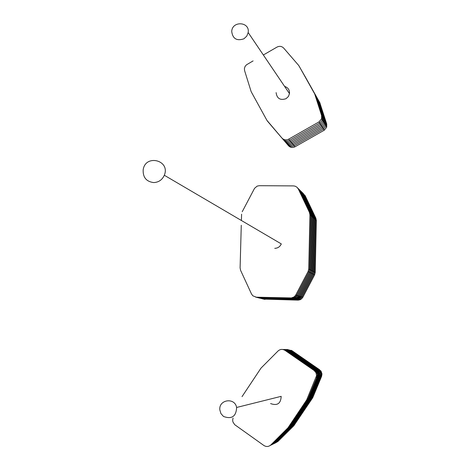 <?xml version="1.0" encoding="UTF-8"?>
<svg xmlns="http://www.w3.org/2000/svg" width="470" height="470" viewBox="0 0 470 470"><rect width="100%" height="100%" fill="white"/><g stroke="black" fill="none" stroke-linecap="round" stroke-linejoin="round"><path stroke-width="0.7" d="M253.095 60.906L246.427 64.842L245.029 66.528L244.394 68.608L244.606 70.665L251.162 91.662L266.907 120.332L281.947 138.051C283.886 140.013 286.136 140.377 288.686 139.155L319.012 121.906L324.241 130.196L326.697 127.223L326.726 124.004L319.729 102.507L304.654 75.746L318.983 101.22L298.732 65.489L283.686 48.093C281.759 46.183 279.527 45.849 277.006 47.088L263.353 54.984M271.578 125.966L287.587 144.66C289.467 146.564 291.647 146.922 294.12 145.741L323.519 129.044L325.986 126.06L326.015 122.823L319.389 102.154L303.003 72.891L318.231 99.922L325.293 121.63L318.231 99.922L302.95 72.803M281.947 138.051L285.742 142.504C287.646 144.425 289.849 144.789 292.346 143.591L322.044 126.718L324.541 123.698L322.044 126.718L292.346 143.591L293.239 144.672C290.754 145.864 288.562 145.5 286.671 143.591C288.562 145.5 290.754 145.864 293.239 144.672L322.784 127.887L325.264 124.885L322.784 127.887L293.239 144.672L294.995 146.799L324.241 130.196M294.995 146.799C292.534 147.974 290.366 147.621 288.492 145.724L287.587 144.66C289.467 146.564 291.647 146.922 294.12 145.741L323.519 129.044L325.986 126.06L325.264 124.885L325.293 121.63L324.57 120.426L317.879 99.552L324.57 120.426L323.836 119.21L316.698 97.278L301.323 69.977L316.698 97.278L323.836 119.21L323.096 117.982L316.339 96.891L323.096 117.982L322.344 116.736L315.141 94.582L299.607 67.004L315.141 94.582L322.344 116.736L321.592 115.485L321.556 118.822L322.314 120.062L322.344 116.736L322.314 120.062L323.066 121.284L323.096 117.982L323.066 121.284L323.806 122.5L323.836 119.21L323.806 122.5L324.541 123.698L324.57 120.426L324.541 123.698L325.264 124.885L325.293 121.63L326.015 122.823L325.986 126.06L326.697 127.223M273.558 128.287L267.5 121.19M321.592 115.485L314.765 94.17L319.389 102.154L326.015 122.823L326.726 124.004M320.135 103.441L319.729 102.507M288.492 145.724L273.569 128.304M303.003 72.891L316.339 96.891L300.412 68.403M288.686 139.155L289.614 140.283C287.076 141.499 284.844 141.135 282.911 139.185C284.844 141.135 287.076 141.499 289.614 140.283L319.782 123.128L322.314 120.062L319.782 123.128L289.614 140.283L290.536 141.394C288.01 142.61 285.789 142.246 283.862 140.301C285.789 142.246 288.01 142.61 290.536 141.394L320.546 124.338L323.066 121.284L320.546 124.338L290.536 141.394L291.447 142.498C288.933 143.703 286.724 143.338 284.808 141.411C286.724 143.338 288.933 143.703 291.447 142.498L321.298 125.531L323.806 122.5L321.298 125.531L291.447 142.498L292.346 143.591C289.849 144.789 287.646 144.425 285.742 142.504L271.589 125.978M319.012 121.906L321.556 118.822M314.765 94.17L314.348 93.207M302.169 71.44L317.879 99.552L302.116 71.352M300.471 68.497L299.549 66.91M243.907 38.804L246.762 36.143L248.172 32.536C250.093 21.679 232.192 20.521 231.716 31.443C232.685 38.74 236.751 41.196 243.907 38.804M276.107 92.625C276.918 98.559 280.232 100.58 286.042 98.688L288.363 96.55L289.491 93.63C289.708 89.952 288.081 87.543 284.603 86.404M275.056 443.151L277.929 441.471L293.809 425.75L312.45 398.137L310.84 398.642L292.681 425.72L288.01 427.771L306.663 399.952L316.557 375.695L316.04 372.763L314.13 370.501L284.996 350.367C282.529 348.91 280.22 349.116 278.052 350.984L261.014 368.098L242.021 396.651M274.051 443.645L275.955 442.435L292.681 425.72L310.84 398.642L320.076 376.646L310.84 398.642L310.024 398.901L291.77 426.126L274.95 442.928L291.77 426.126L310.024 398.901L319.706 375.16L319.195 372.293L317.326 370.078L288.797 350.373L285.319 349.439M316.151 377.351L316.95 377.21L308.038 398.719L316.95 377.21L317.744 377.063L308.878 398.46L317.744 377.063L318.531 376.922L309.712 398.202L318.531 376.922L320.076 376.646L320.493 374.613L319.964 372.175L318.102 369.978L289.72 350.379L286.265 349.451M273.035 444.138L274.95 442.928L273.94 443.422L290.842 426.531L309.201 399.159L309.712 398.202L307.186 398.983M270.967 445.155L272.911 443.921L289.214 427.776L292.91 426.143L276.947 441.953L293.586 425.327L311.651 398.39L320.834 376.511L320.076 376.646L320.493 374.613L319.964 372.175L319.306 371.106L318.537 371.218L319.676 373.903L319.453 376.394L310.024 398.901L307.521 399.688L288.269 428.194L271.877 444.432L288.962 427.353L307.521 399.688L308.038 398.719L307.521 399.688L306.663 399.952M315.364 371.664L316.169 371.553L314.941 370.395L315.746 370.289L316.968 371.441L315.746 370.289L316.539 370.184L317.755 371.329L316.539 370.184L317.326 370.078L318.537 371.218L317.755 371.329L318.901 374.026L318.531 376.922L318.954 374.866L318.719 373.198L317.755 371.329L316.968 371.441L318.12 374.149L317.744 377.063L318.172 375.001L317.937 373.321L316.968 371.441L316.169 371.553L317.326 374.279L316.95 377.21L317.379 375.13L317.144 373.439L316.422 371.899L314.941 370.395L285.96 350.367L282.423 349.421M288.01 427.771L270.826 444.943C268.652 446.805 266.331 446.982 263.864 445.478L234.659 424.645L232.873 421.849L232.668 419.939L233.096 418.1M287.311 428.616L289.214 427.776L289.908 426.942L308.878 398.46L289.908 426.942L272.911 443.921L270.826 444.943M314.13 370.501L314.941 370.395L285.96 350.367L286.917 350.373L283.398 349.427M286.917 350.373L315.746 370.289L286.917 350.373L287.863 350.373L284.368 349.433M269.921 445.666L271.877 444.432M293.809 425.75L292.91 426.143L311.651 398.39L320.834 376.511L321.586 376.37L321.991 373.95L321.069 371.23L320.07 371L321.198 373.656L320.834 376.511L321.251 374.484L321.022 372.839L320.07 371L318.872 369.878L290.636 350.379L287.199 349.457M319.635 369.772L291.541 350.385L290.636 350.379L320.828 370.895M321.586 376.37L312.955 397.203L309.712 398.202L290.154 427.359L273.94 443.422L272.911 443.921M312.45 398.137L312.955 397.203M223.497 416.461C231.792 419.469 236.169 416.473 236.621 407.466C234.847 397.144 218.644 399.482 219.825 409.863L220.929 413.588L223.497 416.461M270.585 403.577C277.306 405.986 280.837 403.571 281.178 396.339L236.621 407.466M287.863 350.373L316.539 370.184L287.863 350.373L290.636 350.379M288.797 350.373L317.326 370.078L318.872 369.878L320.07 371L319.306 371.106L289.72 350.379M294.484 424.933L292.681 425.72L275.955 442.435L274.95 442.928M272.007 444.644L273.94 443.422M241.275 225.265L240.1 267.882L240.605 270.362L251.52 294.014L252.854 295.818L256.332 297.187L290.795 297.915L298.027 300.13L300.107 299.748L301.687 298.755L302.839 297.275L314.595 274.862L315.211 272.483L316.345 220.512L312.409 217.023L311.222 270.379L308.731 269.063L309.941 214.843L309.419 212.364L298.291 188.958L297.005 187.248L295.154 186.179L293.45 185.897L259.27 185.703L257.166 186.114L254.552 188.317L242.22 211.747M290.795 297.915L257.448 297.475L255.668 297.128L257.448 297.475L292.387 298.18L293.309 298.462L292.663 298.485L258.559 297.763L256.79 297.422L293.309 298.462L294.226 298.744L293.58 298.767L259.651 298.045L257.895 297.704L294.226 298.744L295.131 299.02L294.484 299.049L260.738 298.327L258.993 297.992L294.484 299.049L296.611 298.656L299.214 296.464L311.41 273.235L312.039 270.808L313.214 217.739L312.697 215.313L301.793 192.395L312.697 215.313L313.214 217.739L312.039 270.808L311.222 270.379L310.594 272.817L298.521 295.836L310.594 272.817L311.222 270.379L312.409 217.023L311.892 214.59L300.929 191.549L299.402 189.645M298.65 300.107L297.786 299.842L300.242 298.949L301.993 296.993L300.242 298.949L297.786 299.842L262.213 298.82L297.786 299.842L296.911 299.572L299.061 298.879L300.947 297.04L313.02 274.057L301.141 296.711L298.72 299.055L296.276 299.596L261.15 298.55L296.911 299.572L296.024 299.296L298.186 298.603L300.083 296.752L312.221 273.652L300.277 296.423L297.845 298.779L295.383 299.32L260.075 298.268L296.024 299.296L295.131 299.02L297.627 298.121L299.214 296.464L299.402 296.129L298.521 295.836L296.735 297.833L294.226 298.744L296.735 297.833L298.327 296.171L298.521 295.836L297.627 295.536L309.771 272.4L297.627 295.536L296.729 295.236L308.931 271.971L309.571 269.504L310.776 215.577L310.247 213.116L299.179 189.833L310.247 213.116L309.419 212.364M291.453 297.892L294.003 296.97L295.618 295.278L308.091 271.543L312.221 273.652L312.844 271.237L314.007 218.444L313.496 216.03L302.645 193.229L303.491 194.057L314.283 216.741L314.794 219.138L313.643 271.654L312.039 270.808L311.41 273.235L299.402 296.129L301.993 296.993L313.813 274.462L314.43 272.071L313.643 271.654L313.02 274.057L313.643 271.654L314.794 219.138L314.283 216.741L303.491 194.057L301.993 192.189M303.491 194.057L305.153 195.684L315.84 218.139L315.065 217.446L315.576 219.831L314.43 272.071L315.576 219.831L315.065 217.446L304.325 194.874L315.065 217.446L311.075 213.856L300.06 190.691L298.521 188.781M153.672 182.577C158.643 182.342 162.191 179.898 164.312 175.251C170.657 160.229 145.359 153.813 143.174 169.823C142.839 177.372 146.34 181.626 153.672 182.577M274.756 248.336C277.829 248.219 280.014 246.744 281.301 243.912L164.312 175.251M298.027 300.13L263.265 299.096M298.291 188.958L302.645 193.229L313.496 216.03L314.007 218.444L312.844 271.237L312.221 273.652L313.813 274.462L301.993 296.993L302.839 297.275M314.595 274.862L313.813 274.462L314.43 272.071L315.211 272.483M304.325 194.874L302.839 193.017M316.345 220.512L315.84 218.139M241.586 214.185L241.41 220.501M308.091 271.543L308.731 269.063M300.929 191.549L311.892 214.59L312.409 217.023L310.776 215.577L309.571 269.504L308.931 271.971L296.535 295.577L294.59 297.469L292.387 298.18L295.536 296.776L296.729 295.236L295.818 294.937M300.06 190.691L311.075 213.856L311.598 216.306L310.4 269.945L309.771 272.4L310.4 269.945L311.598 216.306L311.075 213.856L310.247 213.116L310.776 215.577L309.941 214.843M293.309 298.462L295.83 297.551L297.627 295.536L295.83 297.551L293.309 298.462M302.645 193.229L301.141 191.349M299.179 189.833L297.627 187.906M301.793 192.395L300.277 190.503M299.607 67.004L298.732 65.489M284.996 350.367L285.96 350.367M276.947 441.953L275.955 442.435M256.332 297.187L264.963 299.419M248.172 32.536L289.491 93.63"/></g></svg>
